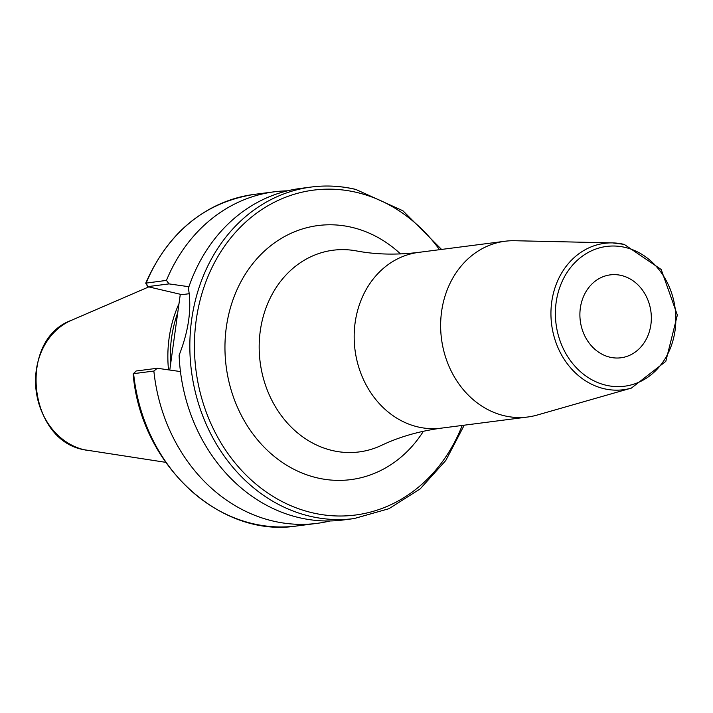 <?xml version="1.0" encoding="UTF-8"?>
<svg xmlns="http://www.w3.org/2000/svg" width="713" height="713" viewBox="0 0 713 713"><rect width="100%" height="100%" fill="white"/><g stroke="black" fill="none" stroke-linecap="round" stroke-linejoin="round"><path stroke-width="1.07" d="M168.509 369.86A116.477 99.25 -97.3 0 1 179.008 303.613M170.532 364.664A115.613 98.51 -97.3 0 1 177.742 312.713M169.783 370.038L180.3 294.264M157.306 368.264L153.865 371.045L133.616 373.657L136.094 371.001L157.306 368.264L180.799 371.616M136.094 371.001L133.144 373.915C140.559 464.413 219.675 538.315 296.804 525.971A167.145 142.431 -97.3 0 1 133.616 373.657L133.188 373.808M153.865 371.045A167.145 142.431 82.7 0 0 317.053 523.36A167.145 142.431 82.7 0 0 330.039 520.962M287.464 190.834A167.145 142.431 82.7 0 0 274.3 191.806A167.145 142.431 82.7 0 0 166.45 280.396L169.008 283.89L188.927 286.724M189.515 293.676L181.949 294.656L147.743 286.653L145.737 283.159L166.45 280.396M354.076 518.583A167.145 142.431 82.7 0 1 310.021 516.248A167.145 142.431 -97.3 0 1 189.836 345.244A167.145 142.431 -97.3 0 1 311.323 187.029L300.44 188.437A167.145 142.431 82.7 0 0 188.41 288.257C191.85 308.337 188.758 330.663 179.115 355.243A167.145 142.431 82.7 0 0 299.139 517.656A167.145 142.431 82.7 0 0 343.194 519.982L354.076 518.583L388.933 508.708L420.171 488.904L445.812 460.455L464.234 425.189M274.3 191.806L254.051 194.417A167.145 142.431 -97.3 0 0 146.192 283.008L147.796 286.626L169.008 283.89M441.231 428.156C419.137 431.178 399.209 436.917 381.446 445.375A101.692 86.647 82.7 0 1 332.294 450.518A101.692 86.647 82.7 0 1 260.013 332.944A101.692 86.647 82.7 0 1 356.366 250.905C375.689 254.577 396.428 255.076 418.567 252.393A88.608 75.507 82.7 0 0 354.165 336.26A88.608 75.507 82.7 0 0 417.88 426.918A88.608 75.507 82.7 0 0 441.231 428.156L527.709 417.007A88.608 75.507 82.7 0 1 504.349 415.768A88.608 75.507 -97.3 0 1 440.634 325.11A88.608 75.507 -97.3 0 1 505.045 241.244A88.608 75.507 -97.3 0 1 514.733 240.727L612.645 242.901A73.804 62.887 -97.3 0 1 624.035 244.363M527.709 417.007A88.608 75.507 82.7 0 0 537.21 415.046L631.37 388.095A73.804 62.887 -97.3 0 1 604 388.701A73.804 62.887 -97.3 0 1 551.087 308.479A73.804 62.887 -97.3 0 1 612.645 242.901L624.205 244.381L661.183 269.478L677.35 315.093L665.808 361.366L631.37 388.095M609.945 357.195A41.8 35.614 82.7 0 0 620.961 357.783A41.8 35.614 82.7 0 0 651.343 318.221A41.8 35.614 82.7 0 0 621.29 275.459A41.8 35.614 82.7 0 0 610.275 274.87A41.8 35.614 82.7 0 0 579.892 314.433A41.8 35.614 82.7 0 0 609.945 357.195M88.109 450.509A67.557 57.566 82.7 0 1 84.107 449.734A67.557 57.566 -97.3 0 1 35.917 388.701A67.557 57.566 -97.3 0 1 71.327 320.351C17.816 339.611 27.745 440.108 84.045 449.725L165.674 462.327M441.57 249.425L402.934 210.781L355.689 189.382C340.921 185.924 326.135 185.139 311.323 187.029A167.145 142.431 -97.3 0 1 355.386 189.364M439.529 249.684A163.803 139.579 82.7 0 0 356.66 192.412A163.803 139.579 -97.3 0 0 196.209 320.084A163.803 139.579 -97.3 0 0 312.214 512.754A163.803 139.579 82.7 0 0 462.202 425.456M400.537 253.926A128.09 109.142 82.7 0 0 351.821 227.331A128.09 109.142 82.7 0 0 226.342 327.169A128.09 109.142 82.7 0 0 317.062 477.835A128.09 109.142 82.7 0 0 423.406 431.24M625.176 247.411A70.471 60.052 -97.3 0 1 675.086 330.306A70.471 60.052 -97.3 0 1 606.059 385.234A70.471 60.052 -97.3 0 1 556.149 302.348A70.471 60.052 -97.3 0 1 625.176 247.411M71.327 320.351L148.848 286.876M296.804 525.971L317.053 523.36M254.051 194.417C204.453 202.483 168.348 232.064 145.737 283.159M418.567 252.393L505.045 241.244"/></g></svg>
